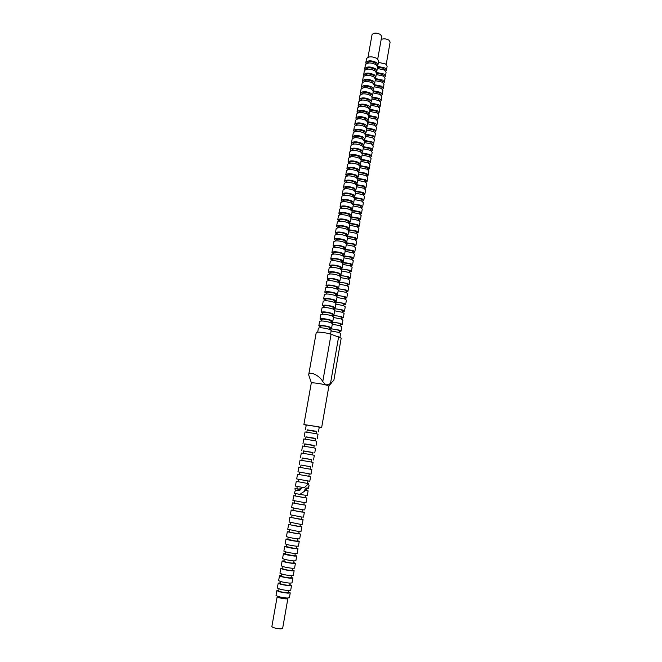 <?xml version="1.0" encoding="UTF-8"?>
<svg xmlns="http://www.w3.org/2000/svg" width="662" height="662" viewBox="0 0 662 662"><rect width="100%" height="100%" fill="white"/><g stroke="black" fill="none" stroke-linecap="round" stroke-linejoin="round"><path stroke-width="0.99" d="M294.987 488.539L300.904 489.723L294.987 488.539C294.938 490.906 296.907 491.303 300.904 489.723M331.099 330.942L338.754 332.407L340.607 333.458L339.962 337.173M330.015 329.568L330.073 329.229C331.348 328.741 333.962 329.022 337.934 330.073L339.283 330.843L339.002 332.498M329.726 328.551L339.159 330.081L341.013 331.141L339.167 331.513M332.291 324.214L339.929 325.679L341.774 326.763L341.013 331.141M331.215 322.783L331.257 322.543C332.523 322.022 335.146 322.286 339.11 323.354L340.45 324.157L340.169 325.77M330.909 321.84L340.334 323.354L342.18 324.454L340.334 324.86M333.466 317.495L341.096 318.968L342.941 320.085L342.18 324.454M332.407 316.014L332.432 315.873C333.706 315.319 336.321 315.575 340.276 316.659L341.617 317.479L341.344 319.059M332.092 315.145L341.501 316.651L343.338 317.777L341.493 318.215M334.649 310.801L342.262 312.274L344.099 313.424L343.338 317.777M333.598 309.262L333.607 309.22C334.881 308.633 337.496 308.889 341.443 309.982L342.775 310.826L342.511 312.365M333.267 308.459L342.668 309.965L344.497 311.123L342.643 311.587M335.824 304.115L343.429 305.596L345.258 306.779L344.497 311.123M334.79 302.534C336.23 301.98 338.828 302.244 342.61 303.32L343.934 304.189L343.677 305.687M334.442 301.798L343.835 303.295L345.655 304.487L343.801 304.983M336.999 297.453L344.596 298.934L346.408 300.151L345.655 304.487M336.023 295.831C337.67 295.351 340.251 295.633 343.768 296.675L345.092 297.561L344.836 299.034M335.617 295.153L344.993 296.634L346.805 297.859L344.952 298.388M338.166 290.808L345.754 292.298L347.558 293.539L346.805 297.859M337.264 289.17C339.06 288.74 341.617 289.029 344.927 290.047L346.243 290.957L345.994 292.389M336.784 288.524L346.152 289.997L347.955 291.255L346.094 291.818M339.333 284.18L346.905 285.67L348.709 286.944L347.955 291.255M338.522 282.525C340.425 282.144 342.949 282.442 346.085 283.435L347.393 284.37L347.153 285.761M337.951 281.913L347.31 283.377L349.106 284.668L347.244 285.256M340.5 277.56L348.063 279.058L349.859 280.365L349.106 284.668M339.78 275.905C341.766 275.558 344.248 275.872 347.236 276.84L348.543 277.8L348.303 279.157M339.118 275.318L348.46 276.774L350.248 278.09L348.377 278.71M341.658 270.965L349.213 272.471L351.001 273.803L350.248 278.09M341.038 269.31C343.073 268.995 345.523 269.31 348.386 270.262L349.685 271.246L349.453 272.562M340.276 268.739L349.61 270.187L351.39 271.536L349.519 272.19M342.817 264.386L350.363 265.892L352.134 267.258L351.39 271.536M342.287 262.74L349.528 263.699L350.827 264.709L350.603 265.992M341.435 262.177L350.752 263.617L352.532 264.999L350.653 265.677M343.975 257.824L351.505 259.33L353.276 260.729L352.532 264.999M343.528 256.177L350.67 257.154L351.961 258.18L351.745 259.438M342.585 255.631L351.903 257.071L353.665 258.478L351.787 259.19M345.125 251.279L352.647 252.793L354.41 254.216L353.665 258.478M344.761 249.64L351.812 250.633L353.094 251.676L352.887 252.892M343.793 249.094L353.036 250.534L354.799 251.974L352.92 252.71M346.276 244.75L353.781 246.264L355.535 247.72L354.799 251.974M345.986 243.12L352.954 244.121L354.228 245.188L354.021 246.372M345.067 242.565L354.178 244.013L355.933 245.478L354.046 246.247M347.418 238.237L354.923 239.752L356.669 241.249L355.933 245.478M347.202 236.624L354.087 237.625L355.362 238.717L355.163 239.859M346.325 236.053L355.312 237.509L357.058 239.007L355.171 239.81M348.56 231.741L356.057 233.264L357.794 234.787L357.058 239.007M348.411 230.136L355.221 231.146L356.487 232.263L356.288 233.372M347.583 229.557L356.446 231.021L358.183 232.552L356.305 233.38M349.702 225.262L357.182 226.785L358.912 228.34L358.183 232.552M349.602 223.673L356.346 224.683L357.612 225.816L357.422 226.9M348.824 223.077L357.571 224.55L359.3 226.114L357.538 226.95M350.843 218.799L358.308 220.33L360.037 221.902L359.3 226.114M350.794 217.219L357.472 218.237L358.73 219.395L358.547 220.438M350.057 216.623L358.705 218.096L360.418 219.685L358.754 220.545M351.977 212.353L359.433 213.884L361.154 215.489L360.418 219.685M351.977 210.789L358.597 211.807L359.847 212.99L359.673 214M351.282 210.177L359.822 211.658L361.535 213.28L359.963 214.149M353.111 205.923L360.558 207.454L362.263 209.093L361.535 213.28M353.152 204.368L359.723 205.394L360.964 206.594L360.79 207.57M352.498 203.747L360.947 205.237L362.652 206.883L361.154 207.769M354.236 199.51L361.675 201.041L363.38 202.713L362.652 206.883M354.319 197.971L360.84 198.997L362.073 200.222L361.915 201.165M353.698 197.334L362.064 198.832L363.761 200.512L362.337 201.397M355.362 193.114L362.793 194.653L364.489 196.349L363.761 200.512M355.477 191.591L361.948 192.617L363.181 193.858L363.024 194.769M354.898 190.946L363.181 192.443L364.87 194.148L363.512 195.05M356.487 186.725L363.91 188.273L365.59 189.994L364.87 194.148M356.628 185.219L363.066 186.254L364.29 187.52L364.141 188.389M356.09 184.566L364.29 186.063L365.97 187.801L364.679 188.711M357.604 180.362L365.019 181.909L366.69 183.664L365.97 187.801M357.77 178.872L364.174 179.907L365.399 181.189L365.25 182.025M357.273 178.202L365.399 179.708L367.071 181.479L365.838 182.389M358.73 174.015L366.127 175.562L367.791 177.342L367.071 181.479M358.903 172.534L365.283 173.568L366.5 174.876L366.359 175.687M358.448 171.855L366.508 173.37L368.171 175.165L366.988 176.084M359.838 167.676L367.228 169.232L368.891 171.044L368.171 175.165M360.037 166.22L366.384 167.254L367.592 168.578L367.46 169.356M359.615 165.525L367.609 167.039L369.272 168.868L368.138 169.795M360.955 161.363L368.329 162.91L369.984 164.755L369.272 168.868M361.162 159.914L367.484 160.949L368.693 162.298L368.56 163.042M360.773 159.211L368.709 160.734L370.364 162.587L369.272 163.514M362.064 155.057L369.429 156.613L371.076 158.483L370.364 162.587M362.288 153.634L368.585 154.668L369.785 156.033L369.661 156.745M361.932 152.914L369.81 154.436L371.456 156.315L370.406 157.258M363.173 148.768L370.53 150.332L372.168 152.227L371.456 156.315M363.397 147.361L369.677 148.396L370.877 149.786L370.753 150.456M363.082 146.625L370.902 148.156L372.541 150.067L371.539 151.01M364.274 142.495L371.622 144.059L373.252 145.988L372.541 150.067M364.505 141.105L370.77 142.14L371.854 144.192M364.224 140.361L372.003 141.9L373.633 143.828L372.656 144.779M365.374 136.24L372.714 137.812L374.336 139.765L373.633 143.828M365.614 134.866L371.862 135.9L372.938 137.936M365.358 134.105L373.087 135.652L374.709 137.613L373.773 138.557M366.475 130L373.798 131.572L375.42 133.55L374.709 137.613M366.707 128.643L372.954 129.678L374.03 131.705M366.491 127.874L374.179 129.413L375.793 131.407L374.891 132.359M367.567 123.777L374.891 125.35L376.496 127.361L375.793 131.407M367.807 122.437L374.038 123.463L375.114 125.482M367.617 121.651L375.263 123.198L376.868 125.217L375.999 126.169M368.66 117.563L375.966 119.143L377.572 121.179L376.868 125.217M368.891 116.247L375.122 117.273L376.198 119.276M368.742 115.445L376.347 117L377.944 119.044L377.1 119.996M369.752 111.373L377.05 112.954L378.647 115.014L377.944 119.044M369.984 110.074L376.198 111.092L377.274 113.086M369.859 109.255L377.423 110.811L379.02 112.888L378.201 113.839M370.844 105.192L378.126 106.772L379.715 108.866L379.02 112.888M371.068 103.917L377.274 104.935L378.358 106.913M370.968 103.082L378.498 104.646L380.087 106.739L379.293 107.699M371.928 99.027L379.202 100.616L380.782 102.734L380.087 106.739M372.143 97.769L378.35 98.787L379.425 100.756M372.077 96.917L379.574 98.489L381.155 100.616L380.385 101.576M373.004 92.879L380.278 94.467L381.85 96.611L381.155 100.616M373.227 91.637L379.417 92.655L380.501 94.608M373.178 90.777L380.65 92.349L382.222 94.501L381.469 95.46M374.088 86.747L381.345 88.336L382.917 90.512L382.222 94.501M374.303 85.522L380.493 86.532L381.569 88.485M374.278 84.645L381.717 86.217L383.281 88.402L382.553 89.362M375.164 80.632L382.413 82.22L383.977 84.422L383.281 88.402M375.379 79.423L381.56 80.433L382.636 82.369M375.371 78.53L382.785 80.11L384.341 82.32L383.637 83.28M376.239 74.525L383.48 76.122L385.036 78.348L384.341 82.32M376.446 73.341L382.619 74.343L383.703 76.271M376.463 72.431L383.844 74.012L385.4 76.246L384.713 77.214M377.307 68.434L384.539 70.04L386.087 72.29L385.4 76.246M377.514 67.267L383.679 68.269L384.763 70.189M377.547 66.349L384.903 67.938L386.451 70.197L385.781 71.157M378.383 62.369L385.598 63.966L387.138 66.241L386.451 70.197M381.171 39.497C383.48 38.421 386.062 38.636 388.908 40.142L390.125 42.054L386.227 64.429M317.694 332.142L318.405 328.12C320.143 327.45 323.768 327.847 329.279 329.295L331.199 330.388L330.553 334.078M320.276 327.756L320.573 326.093C321.831 325.596 324.463 325.878 328.468 326.937L329.866 327.74L329.577 329.403M320.449 326.78L318.827 325.778C320.565 325.1 324.181 325.481 329.693 326.945L331.612 328.046L329.75 328.426M318.827 325.778L319.614 321.368C321.351 320.648 324.976 321.029 330.47 322.51L332.39 323.627L331.612 328.046M321.484 320.962L321.773 319.341C323.039 318.811 325.671 319.084 329.659 320.168L331.058 320.987L330.777 322.609M321.641 320.06L320.036 319.034C321.773 318.298 325.39 318.679 330.884 320.16L332.804 321.293L330.934 321.707M320.036 319.034L320.822 314.624C322.56 313.862 326.184 314.235 331.67 315.733L333.574 316.891L332.804 321.293M322.692 314.193L322.973 312.613C324.239 312.05 326.871 312.315 330.859 313.407L332.25 314.251L331.968 315.84M322.841 313.358L321.236 312.298C322.982 311.521 326.598 311.885 332.084 313.391L333.987 314.558L332.117 315.004M321.236 312.298L322.022 307.904C323.768 307.102 327.384 307.458 332.862 308.972L334.757 310.164L333.987 314.558M323.892 307.441L324.173 305.894C325.447 305.298 328.071 305.554 332.051 306.663L333.433 307.54L333.16 309.088M324.032 306.672L322.435 305.587C324.19 304.768 327.798 305.116 333.276 306.647L335.171 307.838L333.292 308.318M322.435 305.587L323.213 301.202C324.976 300.349 328.584 300.697 334.053 302.236L335.94 303.461L335.171 307.838M325.092 300.705L325.365 299.199C326.639 298.57 329.262 298.819 333.234 299.944L334.616 300.838L334.343 302.344M325.216 300.01L323.627 298.885C325.39 298.024 328.997 298.363 334.459 299.911L336.346 301.144L334.467 301.649M323.627 298.885L324.413 294.516C326.176 293.622 329.784 293.953 335.237 295.517L337.115 296.766L336.346 301.144M326.292 293.986L326.556 292.513C327.839 291.859 330.462 292.099 334.418 293.233L335.791 294.151L335.535 295.624M326.407 293.357L324.819 292.207C326.589 291.297 330.197 291.628 335.642 293.192L337.521 294.458L335.642 294.995M324.819 292.207L325.605 287.846C327.367 286.911 330.975 287.234 336.42 288.806L338.29 290.097L337.521 294.458M327.483 287.283L327.74 285.852C329.031 285.165 331.645 285.388 335.601 286.547L336.966 287.49L336.718 288.922M327.582 286.72L326.01 285.537C327.781 284.594 331.389 284.908 336.826 286.497L338.696 287.796L336.809 288.359M326.01 285.537L326.788 281.193C328.559 280.216 332.167 280.522 337.595 282.12L339.465 283.444L338.696 287.796M328.675 280.605L328.923 279.207C330.214 278.487 332.837 278.702 336.784 279.869L338.141 280.845L337.893 282.235M328.766 280.109L327.202 278.892C328.973 277.899 332.581 278.205 338.009 279.811L339.871 281.143L337.984 281.747M327.202 278.892L327.971 274.556C329.75 273.538 333.35 273.836 338.779 275.45L340.632 276.807L339.871 281.143M329.866 273.936L330.106 272.578C331.405 271.825 334.02 272.032 337.959 273.216L339.308 274.209L339.068 275.574M329.941 273.505L328.385 272.264C330.164 271.23 333.764 271.528 339.184 273.149L341.038 274.515L339.143 275.144M328.385 272.264L329.155 267.936C330.942 266.877 334.542 267.158 339.954 268.797L341.799 270.187L341.038 274.515M331.05 267.291L331.29 265.967C332.581 265.181 335.195 265.388 339.126 266.579L340.475 267.597L340.243 268.921M331.116 266.927L329.56 265.652C331.348 264.577 334.947 264.858 340.359 266.505L342.196 267.895L340.309 268.557M329.56 265.652L330.33 261.333C332.125 260.232 335.717 260.505 341.12 262.16L342.957 263.575L342.196 267.895M332.233 260.654L332.465 259.372C333.764 258.552 336.379 258.751 340.301 259.959L341.642 261.002L341.41 262.284M332.283 260.365L330.743 259.057C332.531 257.932 336.13 258.205 341.526 259.868L343.363 261.3L341.468 261.995M330.743 259.057L331.513 254.754C333.309 253.604 336.9 253.869 342.287 255.549L344.116 256.988L343.363 261.3M333.408 254.043L333.631 252.785C334.939 251.941 337.554 252.131 341.468 253.356L342.8 254.415L342.577 255.673M333.449 253.811L331.919 252.479C333.714 251.312 337.306 251.577 342.693 253.256L344.521 254.721L342.618 255.441M331.919 252.479L332.68 248.184C334.484 246.992 338.075 247.249 343.454 248.945L345.274 250.418L344.521 254.721M334.583 247.439L334.807 246.223C336.114 245.354 338.721 245.528 342.626 246.769L343.959 247.853L343.743 249.069M334.616 247.282L333.085 245.916C334.889 244.708 338.481 244.957 343.859 246.661L345.672 248.151L343.768 248.904M333.085 245.916L333.855 241.63C335.659 240.397 339.25 240.645 344.612 242.358L346.433 243.873L345.672 248.151M335.758 240.86L335.973 239.677C337.281 238.775 339.887 238.949 343.793 240.198L345.109 241.307L344.902 242.491M335.775 240.761L334.252 239.371C336.064 238.121 339.647 238.361 345.018 240.083L346.83 241.605L344.919 242.391M334.252 239.371L335.022 235.101C336.834 233.827 340.417 234.05 345.771 235.788L347.583 237.335L346.83 241.605M336.925 234.298L337.132 233.148C338.447 232.213 341.054 232.379 344.952 233.645L346.267 234.778L346.06 235.92M336.933 234.265L335.419 232.842C337.239 231.551 340.822 231.783 346.176 233.52L347.98 235.076L346.069 235.887M335.419 232.842L336.18 228.58C338.001 227.265 341.584 227.48 346.929 229.242L348.725 230.815L347.98 235.076M338.092 227.753L338.29 226.644C339.614 225.676 342.221 225.825 346.102 227.107L347.409 228.266L347.219 229.375M338.034 227.753L336.586 226.33C338.406 224.997 341.981 225.212 347.327 226.975L349.122 228.564L347.269 229.4M336.586 226.33L337.347 222.076C339.167 220.719 342.742 220.926 348.08 222.705L349.875 224.31L349.122 228.564M339.258 221.216L339.449 220.148C340.781 219.147 343.379 219.296 347.252 220.587L348.56 221.762L348.369 222.837M339.093 221.24L337.744 219.834C339.565 218.46 343.148 218.667 348.477 220.446L350.264 222.06L348.518 222.912M337.744 219.834L338.497 215.597C340.326 214.198 343.909 214.397 349.23 216.184L351.017 217.823L350.264 222.06M340.417 214.703L340.607 213.669C341.94 212.634 344.538 212.775 348.402 214.083L349.702 215.282L349.519 216.325M340.152 214.736L338.903 213.354C340.731 211.939 344.306 212.138 349.627 213.934L351.406 215.58L349.759 216.449M338.903 213.354L339.656 209.126C341.493 207.686 345.067 207.876 350.38 209.689L352.151 211.352L351.406 215.58M341.575 208.207L341.757 207.206C343.09 206.147 345.688 206.279 349.553 207.595L350.843 208.82L350.661 209.821M341.22 208.257L340.053 206.892C341.89 205.435 345.465 205.625 350.777 207.438L352.548 209.118L350.984 209.995M340.053 206.892L340.806 202.671C342.643 201.19 346.218 201.372 351.522 203.201L353.293 204.897L352.548 209.118M342.734 201.728L342.908 200.76C344.248 199.667 346.838 199.792 350.695 201.124L351.977 202.373L351.812 203.342M342.295 201.794L341.203 200.445C343.048 198.956 346.615 199.121 351.919 200.958L353.682 202.671L352.201 203.557M341.203 200.445L341.956 196.242C343.801 194.719 347.368 194.885 352.664 196.73L354.427 198.459L353.682 202.671M343.884 195.257L344.05 194.322C345.39 193.213 347.989 193.329 351.836 194.678L353.111 195.935L352.945 196.871M343.371 195.348L342.353 194.016C344.199 192.485 347.765 192.642 353.061 194.496L354.815 196.233L353.4 197.135M342.353 194.016L343.106 189.82C344.952 188.256 348.518 188.413 353.806 190.284L355.552 192.038L354.815 196.233M345.034 188.811L345.192 187.909C346.54 186.767 349.131 186.874 352.97 188.24L354.244 189.522L354.087 190.424M344.447 188.918L343.495 187.603C345.349 186.03 348.915 186.179 354.195 188.049L355.941 189.82L354.6 190.73M343.495 187.603L344.248 183.415C346.102 181.818 349.668 181.959 354.94 183.846L356.677 185.633L355.941 189.82M346.185 182.381L346.334 181.512C347.682 180.337 350.272 180.436 354.104 181.818L355.378 183.126L355.221 183.995M345.531 182.505L344.645 181.206C346.499 179.592 350.057 179.733 355.328 181.62L357.066 183.415L355.784 184.334M344.645 181.206L345.39 177.027C347.244 175.389 350.81 175.521 356.073 177.424L357.803 179.245L357.066 183.415M347.327 175.968L347.476 175.132C348.824 173.932 351.414 174.023 355.237 175.413L356.504 176.737L356.355 177.573M346.615 176.117L345.779 174.826C347.641 173.171 351.199 173.295 356.462 175.207L358.192 177.035L356.967 177.962M345.779 174.826L346.524 170.655C348.386 168.975 351.944 169.1 357.199 171.019L358.928 172.865L358.192 177.035M348.469 169.563L348.609 168.769C349.966 167.536 352.548 167.618 356.363 169.017L357.621 170.374L357.48 171.168M347.699 169.737L346.921 168.454C348.783 166.766 352.341 166.882 357.588 168.81L359.317 170.664L358.142 171.599M346.921 168.454L347.658 164.3C349.528 162.579 353.086 162.695 358.324 164.631L360.045 166.51L359.317 170.664M349.602 163.183L349.735 162.413C351.1 161.156 353.682 161.23 357.488 162.645L358.746 164.019L358.605 164.788M348.783 163.373L348.055 162.107C349.925 160.378 353.475 160.485 358.713 162.43L360.434 164.317L359.309 165.252M348.055 162.107L348.791 157.961C350.67 156.207 354.22 156.306 359.449 158.268L361.162 160.171L360.434 164.317M350.736 156.811L350.868 156.083C352.234 154.792 354.815 154.867 358.614 156.29L359.863 157.688L359.731 158.417M349.875 157.035L349.18 155.777C351.059 153.998 354.609 154.097 359.838 156.066L361.551 157.978L360.467 158.921M349.18 155.777L349.917 151.639C351.803 149.844 355.353 149.935 360.575 151.912L362.28 153.841L361.551 157.978M351.87 150.464L351.994 149.761C353.359 148.445 355.941 148.511 359.731 149.951L360.972 151.366L360.856 152.061M350.959 150.704L350.314 149.455C352.192 147.643 355.742 147.734 360.964 149.711L362.66 151.656L361.618 152.608M350.314 149.455L351.05 145.334C352.929 143.497 356.479 143.571 361.692 145.574L363.388 147.535L362.66 151.656M352.995 144.126L353.119 143.464C354.484 142.115 357.066 142.173 360.856 143.621L362.089 145.061L361.973 145.731M352.052 144.39L351.439 143.157C353.318 141.304 356.868 141.378 362.081 143.381L363.769 145.359L362.768 146.302M351.439 143.157L352.167 139.045C354.062 137.166 357.604 137.233 362.809 139.252L364.497 141.238L363.769 145.359M354.12 137.812L354.236 137.175C355.61 135.801 358.192 135.851 361.965 137.315L363.082 139.409M353.136 138.093L352.556 136.869C354.451 134.982 357.993 135.048 363.19 137.067L364.878 139.07L363.91 140.021M352.556 136.869L353.293 132.764C355.188 130.853 358.73 130.91 363.918 132.938L365.598 134.965L364.878 139.07M355.246 131.506L355.353 130.902C356.735 129.504 359.309 129.545 363.082 131.026L364.199 133.103M354.22 131.821L353.673 130.596C355.577 128.668 359.118 128.726 364.307 130.762L365.978 132.797L365.052 133.749M353.673 130.596L354.41 126.508C356.305 124.555 359.847 124.597 365.027 126.649L366.698 128.701L365.978 132.797M356.371 125.217L356.47 124.646C357.852 123.223 360.426 123.256 364.191 124.746L365.308 126.814M355.312 125.557L354.791 124.34C356.694 122.379 360.236 122.42 365.416 124.473L367.087 126.533L366.185 127.493M354.791 124.34L355.527 120.261C357.43 118.266 360.964 118.308 366.136 120.376L367.799 122.453L367.087 126.533M357.488 118.945L357.579 118.407C358.97 116.951 361.535 116.975 365.292 118.481L366.409 120.542M356.396 119.309L355.908 118.101C357.811 116.098 361.353 116.131 366.516 118.208L368.18 120.294L367.311 121.254M355.908 118.101L356.636 114.03C358.547 112.002 362.081 112.027 367.245 114.112L368.899 116.222L368.18 120.294M358.597 112.689L358.688 112.184C360.078 110.703 362.652 110.72 366.4 112.234L367.518 114.278M357.48 113.078L357.017 111.878C358.928 109.842 362.462 109.859 367.625 111.952L369.28 114.071L368.436 115.031M357.017 111.878L357.745 107.815C359.656 105.754 363.19 105.771 368.345 107.873L369.992 110.008L369.28 114.071M359.714 106.45L359.797 105.978C361.187 104.464 363.752 104.472 367.501 106.003L368.618 108.038M358.564 106.855L358.125 105.672C360.045 103.595 363.579 103.603 368.726 105.713L370.372 107.856L369.553 108.825M358.125 105.672L358.854 101.617C360.773 99.515 364.299 99.523 369.446 101.642L371.084 103.802L370.372 107.856M360.823 100.219L360.898 99.78C362.296 98.249 364.861 98.249 368.593 99.788L369.719 101.807M359.64 100.657L359.234 99.474C361.154 97.364 364.679 97.364 369.818 99.49L371.465 101.658L370.67 102.627M359.234 99.474L359.954 95.436C361.882 93.292 365.407 93.292 370.538 95.427L372.176 97.62L371.465 101.658M361.932 94.012L361.998 93.607C363.397 92.043 365.962 92.035 369.694 93.59L370.811 95.601M360.724 94.476L360.335 93.301C362.263 91.149 365.788 91.141 370.919 93.284L372.549 95.485L371.779 96.453M360.335 93.301L361.055 89.271C362.983 87.086 366.508 87.078 371.63 89.229L373.26 91.447L372.549 95.485M363.033 87.814L363.099 87.442C364.505 85.853 367.062 85.837 370.786 87.409L371.903 89.403M361.8 88.303L361.435 87.136C363.364 84.951 366.889 84.935 372.011 87.086L373.633 89.32L372.888 90.289M361.435 87.136L362.155 83.114C364.092 80.905 367.609 80.88 372.723 83.048L374.344 85.29L373.633 89.32M364.133 81.641L364.191 81.294C365.598 79.68 368.163 79.655 371.87 81.236L372.996 83.222M362.884 82.154L362.536 80.987C364.472 78.761 367.989 78.737 373.103 80.913L374.717 83.164L373.997 84.14M362.536 80.987L363.248 76.974C365.192 74.723 368.709 74.69 373.815 76.883L375.42 79.15L374.717 83.164M365.234 75.476L365.292 75.162C366.698 73.515 369.255 73.49 372.963 75.079L374.08 77.057M363.959 76.014L363.628 74.856C365.565 72.597 369.09 72.555 374.187 74.748L375.801 77.032L375.097 78M363.628 74.856L364.348 70.859C366.285 68.567 369.801 68.525 374.899 70.726L376.504 73.027L375.801 77.032M366.326 69.328L366.376 69.047C367.791 67.375 370.348 67.342 374.047 68.947L375.164 70.908M365.035 69.891L364.721 68.74C366.665 66.44 370.182 66.399 375.271 68.608L376.877 70.917L376.19 71.885M364.721 68.74L365.432 64.752C367.385 62.427 370.894 62.369 375.983 64.595L377.58 66.92L376.877 70.917M367.418 63.196L367.468 62.948C368.883 61.243 371.432 61.202 375.131 62.824L376.248 64.768M366.103 63.784L365.813 62.642C367.758 60.3 371.274 60.25 376.355 62.476L377.952 64.81L377.282 65.778M365.813 62.642L366.525 58.653C368.477 56.295 371.986 56.237 377.059 58.471L378.647 60.821L377.952 64.81M368.022 57.238L372.036 34.697C373.616 32.695 376.421 32.612 380.451 34.449L381.709 36.427L377.737 58.976M298.057 481.655L296.253 481.398L295.426 486.065L304.305 487.753L308.591 483.616L307.267 483.368L307.995 480.976M296.253 481.398L308.591 483.616M298.471 479.296L298.041 481.713L307.267 483.368M299.307 474.571L297.519 474.282L296.692 478.932L309.783 481.249L310.61 476.59L308.823 476.251L309.245 473.827M297.519 474.282L310.61 476.59M299.737 472.147L299.307 474.596L308.823 476.276M297.958 471.824L311.041 474.124L311.852 469.482L298.777 467.182L297.958 471.824M300.565 467.48L301.003 465.038L308.988 466.429L310.495 466.718L310.064 469.159M300.995 465.063L310.495 466.735M299.216 464.724L300.035 460.098L311.032 461.985L313.093 462.399L312.282 467.033M301.831 460.363L302.253 457.963L310.238 459.329L311.736 459.635L311.314 462.035M302.244 458.021L311.728 459.693M300.474 457.649L301.293 453.031L312.282 454.877L314.326 455.332L313.523 459.949M303.088 453.263L303.502 450.905L311.488 452.237L312.977 452.576L312.563 454.935M303.486 450.996L312.96 452.667M301.723 450.59L302.542 445.981L313.523 447.793L315.567 448.282L314.756 452.891M304.338 446.18L304.752 443.863L312.729 445.17L314.21 445.534L313.805 447.851M304.727 443.995L314.185 445.658M302.973 443.548L303.792 438.956L314.764 440.727L316.792 441.248L315.989 445.849M305.596 439.121L305.993 436.846L313.962 438.12L315.443 438.509L315.046 440.784M305.968 437.003L315.418 438.674M304.222 436.531L305.033 431.947L315.997 433.684L318.025 434.239L317.222 438.823M306.845 432.079L307.234 429.845L315.203 431.094L316.676 431.508L316.279 433.742M307.201 430.035L316.635 431.698M305.463 429.53L306.274 424.963L317.23 426.651L319.25 427.247L318.447 431.814M306.225 425.252L303.891 424.532L318.885 426.858L321.633 427.66L319.192 427.536M303.891 424.532L311.281 383.041C311.057 382.305 320.714 383.571 325.919 384.978L330.454 383.712L333.88 380.211L341.195 338.1L331.091 334.244C326.076 332.547 316.064 331.447 316.229 332.597L308.666 374.891C309.022 370.604 319.945 375.561 322.758 381.618L325.919 384.978M311.413 382.934L308.666 374.891M326.482 385.127L328.882 386.145L321.633 427.66M297.205 486.471L297.023 487.455C297.296 489.516 299.249 489.532 302.898 487.513M277.692 596.528L277.155 596.752L271.859 626.624C273.025 627.75 276.004 628.511 280.787 628.9L282.616 628.519L287.854 598.638L287.424 598.241M277.155 596.752C278.346 597.703 281.317 598.415 286.058 598.887L287.854 598.638M277.726 596.346L277.643 596.834C278.727 597.703 281.424 598.349 285.736 598.779L287.366 598.556L287.457 598.059M278.81 590.231L276.882 590.529L276.013 595.386C277.51 596.57 281.218 597.455 287.151 598.051L289.393 597.745L290.246 592.879L288.524 591.952M276.882 590.529C278.371 591.671 282.086 592.556 288.011 593.16L290.246 592.879M279.05 588.882L278.702 590.843C279.786 591.679 282.484 592.316 286.795 592.755L288.425 592.556L288.764 590.595M280.117 582.858L278.197 583.114L277.337 587.955C278.834 589.089 282.542 589.966 288.466 590.578L290.692 590.314L291.545 585.465L289.824 584.571M278.197 583.114C279.695 584.207 283.41 585.067 289.319 585.704L291.545 585.465M280.374 581.435L280.018 583.429C281.11 584.223 283.808 584.852 288.102 585.316L289.724 585.142L290.072 583.148M281.424 575.501L279.505 575.717L278.652 580.549C280.158 581.633 283.866 582.486 289.774 583.131L291.992 582.908L292.836 578.067L291.115 577.214M279.505 575.717C281.019 576.759 284.726 577.612 290.626 578.265L292.836 578.067M281.689 574.012L281.325 576.039C282.426 576.792 285.115 577.413 289.41 577.893L291.023 577.744L291.371 575.717M282.724 568.17L280.82 568.344L279.96 573.168C281.474 574.194 285.181 575.038 291.073 575.7L293.283 575.518L294.127 570.694L292.397 569.874M280.82 568.344C282.335 569.337 286.042 570.172 291.925 570.851L294.127 570.694M282.997 566.606L282.633 568.666C283.733 569.386 286.431 569.99 290.709 570.487L292.314 570.371L292.67 568.31M284.015 560.855L282.12 560.995L281.267 565.803C282.79 566.771 286.489 567.599 292.372 568.294L294.573 568.145L295.418 563.337L293.68 562.559M282.12 560.995C283.65 561.93 287.349 562.75 293.225 563.453L295.418 563.337M284.304 559.224L283.94 561.31C285.049 561.988 287.738 562.584 292.008 563.105L293.605 563.014L293.969 560.929M285.314 553.556L283.427 553.664L282.575 558.455C284.097 559.373 287.805 560.184 293.671 560.904L295.864 560.797L296.7 556.006L294.962 555.261M283.427 553.664C284.958 554.541 288.657 555.352 294.516 556.08L296.7 556.006M285.612 551.86L285.239 553.978L293.299 555.741L294.888 555.683L295.26 553.556M286.596 546.282L284.726 546.349L283.874 551.132C285.413 551.992 289.104 552.795 294.962 553.531L297.147 553.465L297.983 548.682L296.237 547.979M284.726 546.349C286.265 547.176 289.956 547.971 295.806 548.724L297.983 548.682M286.911 544.512L286.53 546.663L294.59 548.393L296.171 548.368L296.551 546.216M287.887 539.025L286.017 539.058L285.173 543.825C286.712 544.636 290.411 545.422 296.253 546.183L298.421 546.158L299.257 541.392L297.511 540.722M286.017 539.058C287.565 539.828 291.255 540.614 297.097 541.392L299.257 541.392M288.21 537.188L287.821 539.373L295.873 541.069L297.453 541.069L297.834 538.885M289.17 531.785L287.308 531.776L286.464 536.534C288.011 537.296 291.702 538.065 297.544 538.86L299.696 538.868L300.531 534.11L298.785 533.481M287.308 531.776L300.531 534.11M289.509 529.881L289.112 532.099L297.155 533.762L298.728 533.795L299.116 531.578M290.452 524.569L288.599 524.527L287.755 529.269L298.827 531.545L300.97 531.603L301.806 526.853L300.052 526.257M288.599 524.527L301.806 526.853M290.8 522.599L290.403 524.842L298.438 526.48L300.002 526.538L300.399 524.296M291.727 517.37L289.882 517.287L289.046 522.02L300.101 524.263L302.244 524.345L303.072 519.612L301.318 519.058M289.882 517.287L303.072 519.612M292.083 515.334L291.685 517.61L299.712 519.215L301.276 519.298L301.673 517.022M293.001 510.187L291.164 510.071L290.328 514.788L301.375 516.989L303.51 517.113L304.338 512.396L302.575 511.875M291.164 510.071L304.338 512.396M293.365 508.093L292.96 510.394L300.987 511.966L302.542 512.082L302.939 509.773M294.267 503.029L292.447 502.88L291.611 507.58L302.65 509.74L304.768 509.906L305.596 505.197L303.833 504.717M292.447 502.88L305.596 505.197M294.648 500.861L294.234 503.194L302.261 504.742L303.8 504.883L304.214 502.549M295.533 495.888L293.721 495.697L292.885 500.389L303.916 502.508L306.026 502.706L306.854 498.014L305.083 497.567M293.721 495.697L306.854 498.014M295.939 493.595L295.509 496.012L303.527 497.534L305.058 497.7L305.472 495.342M308.517 483.723L309.038 485.511L307.681 488.291L306.374 488.035L304.421 490.285L305.645 490.534L299.795 494.39L307.284 495.532L308.103 490.856L306.332 490.443M305.645 490.534L308.103 490.856M304.421 490.285L306.316 490.534L306.746 488.109M307.317 483.285L308.269 483.558M307.681 488.291L308.542 488.382L309.038 485.511M299.795 494.39L294.168 493.231L295.517 490.269M331.091 334.244L322.758 381.618M338.646 336.693L330.454 383.712M328.791 385.996L331.546 382.876"/></g></svg>
